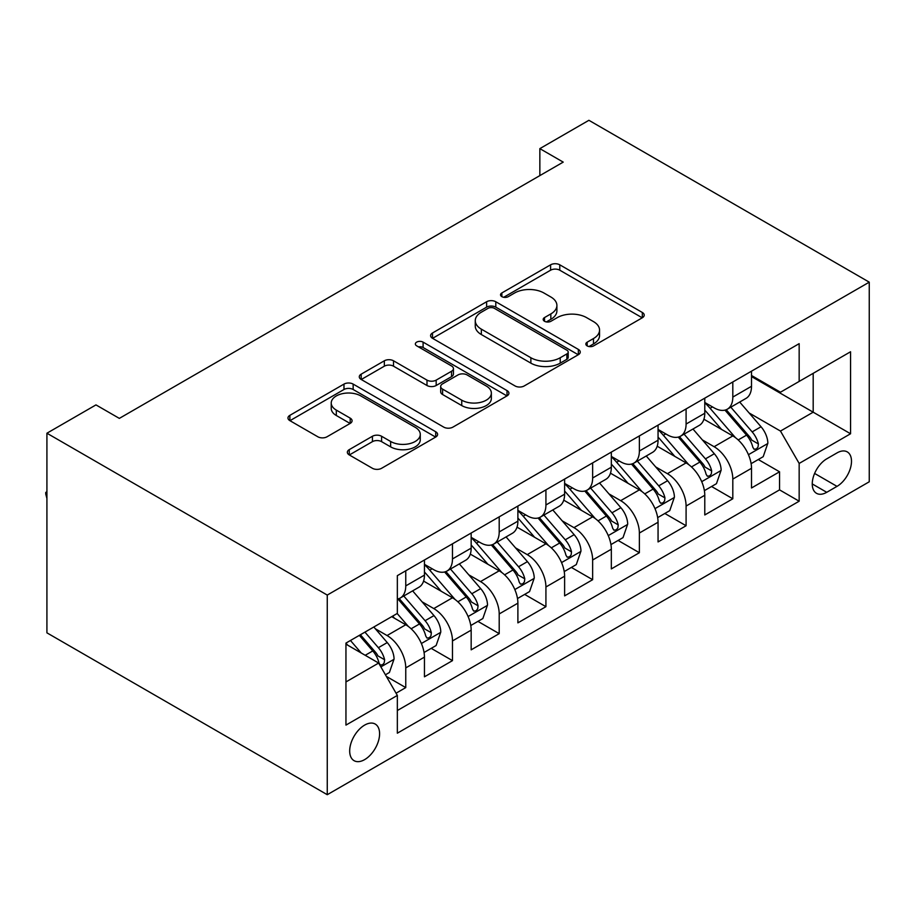 <?xml version="1.0" encoding="UTF-8"?>
<svg xmlns="http://www.w3.org/2000/svg" width="915" height="915" viewBox="0 0 915 915"><rect width="100%" height="100%" fill="white"/><g stroke="black" fill="none" stroke-linecap="round" stroke-linejoin="round"><path stroke-width="1.37" d="M587.167 345.893A4.541 2.619 0 0 0 593.595 345.893L642.319 317.768A6.485 3.74 0 0 0 644.217 315.115A6.485 3.74 0 0 0 642.319 312.473L559.774 264.812A6.485 3.74 0 0 0 550.601 264.812L501.866 292.937A4.541 2.619 0 0 0 500.539 294.79A4.541 2.619 0 0 0 501.866 296.643A4.541 2.619 0 0 0 508.294 296.643L514.596 293.006A20.759 11.987 0 0 1 543.945 293.006L550.83 296.975A20.759 11.987 0 0 1 556.903 305.45A20.759 11.987 0 0 1 550.83 313.925L544.516 317.562A4.541 2.619 0 0 0 543.19 319.415A4.541 2.619 0 0 0 544.516 321.268A4.541 2.619 0 0 0 550.944 321.268L557.246 317.631A20.759 11.987 0 0 1 586.595 317.631L593.48 321.6A20.759 11.987 0 0 1 599.554 330.075A20.759 11.987 0 0 1 593.48 338.55L587.167 342.187A4.541 2.619 0 0 0 585.84 344.04A4.541 2.619 0 0 0 587.167 345.893L587.167 342.187M364.639 759.622A21.148 12.204 120 0 0 378.455 740.99A21.148 12.204 120 0 0 375.207 724.051A21.148 12.204 120 0 0 364.639 725.103A21.148 12.204 120 0 0 350.822 743.735A21.148 12.204 120 0 0 354.071 760.674A21.148 12.204 120 0 0 364.639 759.622M349.267 449.631A6.485 3.74 0 0 0 347.357 452.273A6.485 3.74 0 0 0 349.267 454.927L372.428 468.297A6.485 3.74 0 0 0 381.589 468.297L435.712 437.05A6.485 3.74 0 0 0 437.61 434.396A6.485 3.74 0 0 0 435.712 431.754L353.156 384.094A6.485 3.74 0 0 0 343.983 384.094L289.872 415.341A6.485 3.74 0 0 0 287.973 417.983A6.485 3.74 0 0 0 289.872 420.637L317.848 436.787A6.485 3.74 0 0 0 327.021 436.787L350.182 423.416A6.485 3.74 0 0 0 352.081 420.763A6.485 3.74 0 0 0 350.182 418.121L336.308 410.103A17.351 10.019 0 0 1 331.23 403.023A17.351 10.019 0 0 1 341.935 393.77A17.351 10.019 0 0 1 360.842 395.943L415.193 427.316A17.351 10.019 0 0 1 420.271 434.396A17.351 10.019 0 0 1 409.565 443.661A17.351 10.019 0 0 1 390.648 441.488L381.589 436.261A6.485 3.74 0 0 0 372.428 436.261L349.267 449.631L349.267 454.927M869.25 282.163L588.905 120.3L539.85 148.63L563.217 162.115L119.339 418.384L95.972 404.899L46.917 433.218L327.261 595.07L869.25 282.163L869.25 481.782L327.261 794.7L327.261 595.07M515.053 385.947A6.485 3.74 0 0 0 524.226 385.947L578.349 354.7A6.485 3.74 0 0 0 580.247 352.058A6.485 3.74 0 0 0 578.349 349.404L495.793 301.744A6.485 3.74 0 0 0 486.62 301.744L432.498 332.991A6.485 3.74 0 0 0 430.599 335.633A6.485 3.74 0 0 0 432.498 338.287L515.053 385.947M418.498 346.876A4.541 2.619 0 0 1 423.096 347.517L423.096 342.13L507.024 390.579A6.485 3.74 0 0 1 508.923 393.233A6.485 3.74 0 0 1 507.024 395.875L452.914 427.122A6.485 3.74 0 0 1 443.741 427.122L361.185 379.462L361.185 374.166A6.485 3.74 0 0 0 359.286 376.808A6.485 3.74 0 0 0 361.185 379.462M361.185 374.166L384.346 360.796A6.485 3.74 0 0 1 393.519 360.796L426.996 380.125A6.485 3.74 0 0 0 436.169 380.125L451.53 371.25A6.485 3.74 0 0 0 453.44 368.608A6.485 3.74 0 0 0 451.53 365.954L416.68 345.836A4.541 2.619 0 0 1 415.353 343.983A4.541 2.619 0 0 1 418.155 341.558A4.541 2.619 0 0 1 423.096 342.13M396.058 693.204L405.757 687.6L386.359 676.402M375.333 628.765L387.068 635.536A26.432 15.258 60 0 1 405.757 667.904L424.446 657.119L424.446 676.814L452.479 660.63L431.217 648.358M422.055 601.795L433.79 608.567A26.432 15.258 60 0 1 452.479 640.935L471.168 630.149L471.168 649.833L499.201 633.649L477.939 621.376M468.777 574.814L480.512 581.585A26.432 15.258 60 0 1 499.201 613.954L517.89 603.168L517.89 622.863L545.923 606.679L524.661 594.407M515.5 547.845L527.234 554.616A26.432 15.258 60 0 1 545.923 586.984L564.612 576.198L564.612 595.882L592.645 579.698L571.383 567.426M562.222 520.864L573.957 527.635A26.432 15.258 60 0 1 592.645 560.003L611.334 549.217L611.334 568.913L639.368 552.729L618.117 540.456M608.955 493.883L620.679 500.665A26.432 15.258 60 0 1 639.368 533.033L658.057 522.236L658.057 541.932L686.09 525.748L664.839 513.475M655.678 466.913L667.401 473.684A26.432 15.258 60 0 1 686.09 506.052L704.779 495.267L704.779 514.962L732.812 498.778L732.812 479.083A26.432 15.258 -120 0 0 714.123 446.714L702.4 439.932M711.561 486.494L732.812 498.778M424.446 657.119A26.432 15.258 -120 0 0 405.757 624.751L391.734 616.653M471.168 630.149A26.432 15.258 -120 0 0 452.479 597.769L423.588 581.094M517.89 603.168A26.432 15.258 -120 0 0 499.201 570.8L470.31 554.113M564.612 576.198A26.432 15.258 -120 0 0 545.923 543.819L517.032 527.143M611.334 549.217A26.432 15.258 -120 0 0 592.645 516.849L563.754 500.162M658.057 522.236A26.432 15.258 -120 0 0 639.368 489.868L610.477 473.192M704.779 495.267A26.432 15.258 -120 0 0 686.09 462.899L657.199 446.211M837.008 452.914L826.737 458.85A20.485 11.826 120 0 0 813.355 476.898A20.485 11.826 120 0 0 816.489 493.311A20.485 11.826 120 0 0 826.737 492.304L837.008 486.368A20.485 11.826 120 0 0 850.39 468.32A20.485 11.826 120 0 0 847.256 451.896A20.485 11.826 120 0 0 837.008 452.914M345.95 681.938L378.65 663.055L397.339 695.423L397.339 733.189L799.161 501.203L799.161 463.436L780.472 431.068L749.122 412.962M397.339 695.423L345.95 725.103L345.95 643.096L397.339 613.416L397.339 575.649L799.161 343.663L799.161 381.429L850.561 351.76L850.561 433.767L799.161 463.436M424.446 564.326L433.79 569.713A26.432 15.258 60 0 0 447 571.029L465.689 560.232A26.432 15.258 -120 0 0 471.168 548.142L471.168 533.033M471.168 537.345L480.512 542.744A26.432 15.258 60 0 0 493.723 544.048L512.411 533.262A26.432 15.258 -120 0 0 517.89 521.161L517.89 506.052M517.89 510.376L527.234 515.763A26.432 15.258 60 0 0 540.445 517.078L559.134 506.281A26.432 15.258 -120 0 0 564.612 494.192L564.612 479.083M564.612 483.394L573.957 488.793A26.432 15.258 60 0 0 587.178 490.097L605.867 479.311A26.432 15.258 -120 0 0 611.334 467.21L611.334 452.101M611.334 456.425L620.679 461.812A26.432 15.258 60 0 0 633.901 463.127L652.589 452.33A26.432 15.258 -120 0 0 658.057 440.229L658.057 425.132M658.057 429.444L667.401 434.842A26.432 15.258 60 0 0 680.623 436.146L699.312 425.361A26.432 15.258 -120 0 0 704.779 413.26L704.779 398.151M397.339 710.532L779.546 489.868L779.546 471.797L751.512 487.981L751.512 468.286A26.432 15.258 -120 0 0 732.812 435.917L703.921 419.242M704.779 402.474L714.123 407.861A26.432 15.258 -120 0 0 727.345 409.177A26.432 15.258 -120 0 0 732.812 397.076L732.812 381.967M727.345 409.177L746.034 398.38A26.432 15.258 -120 0 0 751.512 386.279L751.512 371.181M405.757 570.8L405.757 585.897A26.432 15.258 60 0 1 400.278 597.998A26.432 15.258 60 0 1 397.339 599.073M400.278 597.998L418.967 587.213A26.432 15.258 -120 0 0 424.446 575.112L424.446 560.003M452.479 543.819L452.479 558.928A26.432 15.258 60 0 1 447 571.029M499.201 516.849L499.201 531.947A26.432 15.258 60 0 1 493.723 544.048M545.923 489.868L545.923 504.977A26.432 15.258 60 0 1 540.445 517.078M592.645 462.899L592.645 477.996A26.432 15.258 60 0 1 587.178 490.097M639.368 435.917L639.368 451.026A26.432 15.258 60 0 1 633.901 463.127M686.09 408.948L686.09 424.045A26.432 15.258 60 0 1 680.623 436.146M686.09 506.052L686.09 525.748M639.368 533.033L639.368 552.729M592.645 560.003L592.645 579.698M545.923 586.984L545.923 606.679M499.201 613.954L499.201 633.649M452.479 640.935L452.479 660.63M405.757 667.904L405.757 687.6M378.65 663.055L345.95 644.171M780.472 431.068L813.183 412.185L813.183 373.331L850.561 351.76M751.512 376.568L850.561 433.767M751.512 375.493L780.472 392.215L799.161 381.429M46.917 433.218L46.917 632.837L327.261 794.7M539.85 148.63L539.85 175.6M758.283 459.524L779.546 471.797M779.546 489.868L799.161 501.203M588.986 346.533L593.48 343.949A20.759 11.987 0 0 0 599.554 335.473L599.554 330.075M556.903 305.45L556.903 310.848A20.759 11.987 0 0 1 550.83 319.324L546.335 321.92M642.239 317.814L559.774 270.2A6.485 3.74 0 0 0 550.601 270.2L503.685 297.295M578.257 354.757L495.793 307.143A6.485 3.74 0 0 0 486.62 307.143L432.589 338.333M566.877 353.911A4.541 2.619 0 0 0 568.204 352.058A4.541 2.619 0 0 0 566.877 350.205L494.42 308.366A4.541 2.619 0 0 0 487.992 308.366L481.347 312.209A20.759 11.987 0 0 0 475.262 320.673A20.759 11.987 0 0 0 481.347 329.148L530.872 357.742A20.759 11.987 0 0 0 560.232 357.742L566.877 353.911L566.877 359.298A4.541 2.619 0 0 0 568.204 357.445L568.204 352.058M475.262 320.673L475.262 326.072A20.759 11.987 0 0 0 481.347 334.547L481.347 329.148M566.877 359.298L560.232 363.141A20.759 11.987 0 0 1 530.872 363.141L481.347 334.547M361.276 379.508L384.346 366.183L384.346 360.796M453.44 368.608L453.44 373.995A6.485 3.74 0 0 1 451.53 376.648L436.169 385.512A6.485 3.74 0 0 1 426.996 385.512L393.519 366.183A6.485 3.74 0 0 0 384.346 366.183M423.096 347.517L506.944 395.921M461.743 400.175A17.351 10.019 0 0 0 480.65 402.348A17.351 10.019 0 0 0 491.355 393.095A17.351 10.019 0 0 0 486.277 386.016L467.13 374.956A6.485 3.74 0 0 0 457.957 374.956L442.597 383.831A6.485 3.74 0 0 0 440.687 386.473A6.485 3.74 0 0 0 442.597 389.127L461.743 400.175L461.743 405.574A17.351 10.019 0 0 0 480.65 407.747A17.351 10.019 0 0 0 491.355 398.494L491.355 393.095M440.687 386.473L440.687 391.872A6.485 3.74 0 0 0 442.597 394.514L442.597 389.127M461.743 405.574L442.597 394.514M420.271 434.396L420.271 439.795A17.351 10.019 0 0 1 409.565 449.048A17.351 10.019 0 0 1 390.648 446.875L381.589 441.648A6.485 3.74 0 0 0 372.428 441.648L349.347 454.972M331.23 403.023L331.23 408.422A17.351 10.019 0 0 0 336.308 415.501L336.308 410.103M350.09 423.462L336.308 415.501M435.632 437.096L353.156 389.493A6.485 3.74 0 0 0 343.983 389.493L289.952 420.683M751.112 463.665L763.19 456.688L767.857 443.203A17.511 10.111 -120 0 0 761.04 426.756L739.686 402.04M735.42 437.633L710.097 408.319A50.554 29.189 -120 0 0 704.779 402.76M721.535 429.398L707.364 413.008A41.964 24.225 -120 0 0 704.779 410.183M724.966 410.126L746.56 435.128A17.511 10.111 60 0 1 752.793 447.183L754.074 449.265L756.442 448.933L758.02 447L758.409 443.947A17.511 10.111 -120 0 0 752.164 431.891L730.811 407.175M726.236 409.714L749.431 436.581A8.921 5.147 60 0 1 751.684 440.069L758.409 443.947M704.39 490.634L716.468 483.669L721.134 470.173A17.511 10.111 -120 0 0 714.318 453.737L692.964 429.021M688.686 464.603L663.375 435.288A50.554 29.189 -120 0 0 658.057 429.73M674.801 456.379L660.641 439.978A41.964 24.225 -120 0 0 658.057 437.164M678.244 437.096L699.826 462.098A17.511 10.111 60 0 1 706.071 474.164L707.352 476.235L709.72 475.903L711.298 473.981L711.687 470.928A17.511 10.111 -120 0 0 705.442 458.861L684.088 434.145M679.513 436.695L702.709 463.55A8.921 5.147 60 0 1 704.962 467.039L711.687 470.928M657.668 517.615L669.746 510.639L674.412 497.154A17.511 10.111 -120 0 0 667.595 480.707L646.242 455.99M641.964 491.584L616.653 462.269A50.554 29.189 -120 0 0 611.334 456.711M628.079 483.349L613.919 466.959A41.964 24.225 -120 0 0 611.334 464.145M631.51 464.077L653.104 489.079A17.511 10.111 60 0 1 659.349 501.134L660.63 503.216L662.986 502.884L664.576 500.951L664.953 497.897A17.511 10.111 -120 0 0 658.72 485.842L637.366 461.126M632.791 463.665L655.986 490.531A8.921 5.147 60 0 1 658.24 494.02L664.953 497.897M610.946 544.585L623.012 537.62L627.69 524.123A17.511 10.111 -120 0 0 620.873 507.688L599.519 482.971M595.242 518.553L569.931 489.239A50.554 29.189 -120 0 0 564.612 483.68M581.357 510.33L567.197 493.928A41.964 24.225 -120 0 0 564.612 491.115M584.788 491.046L606.382 516.049A17.511 10.111 60 0 1 612.627 528.115L613.896 530.185L616.264 529.854L617.854 527.932L618.231 524.878A17.511 10.111 -120 0 0 611.986 512.812L590.644 488.095M586.058 490.646L609.264 517.501A8.921 5.147 60 0 1 611.517 520.99L618.231 524.878M564.223 571.566L576.29 564.589L580.968 551.105A17.511 10.111 -120 0 0 574.151 534.669L552.797 509.952M548.52 545.534L523.208 516.22A50.554 29.189 -120 0 0 517.89 510.662M534.635 537.299L520.475 520.909A41.964 24.225 -120 0 0 517.89 518.096M538.066 518.027L559.66 543.03A17.511 10.111 60 0 1 565.905 555.085L567.174 557.166L569.542 556.835L571.132 554.902L571.509 551.848A17.511 10.111 -120 0 0 565.264 539.793L543.922 515.076M539.335 517.615L562.542 544.482A8.921 5.147 60 0 1 564.784 547.971L571.509 551.848M517.501 598.536L529.568 591.57L534.246 578.074A17.511 10.111 -120 0 0 527.417 561.638L506.075 536.922M501.797 572.504L476.475 543.19A50.554 29.189 -120 0 0 471.168 537.631M487.912 564.281L473.753 547.891A41.964 24.225 -120 0 0 471.168 545.066M491.344 544.997L512.938 569.999A17.511 10.111 60 0 1 519.182 582.066L520.452 584.136L522.82 583.804L524.409 581.883L524.787 578.829A17.511 10.111 -120 0 0 518.542 566.762L497.2 542.046M492.613 544.597L515.82 571.452A8.921 5.147 60 0 1 518.062 574.94L524.787 578.829M470.779 625.517L482.846 618.54L487.512 605.055A17.511 10.111 -120 0 0 480.695 588.62L459.353 563.903M455.075 599.485L429.753 570.171A50.554 29.189 -120 0 0 424.446 564.612M441.19 591.25L427.031 574.86A41.964 24.225 -120 0 0 424.446 572.047M444.621 571.978L466.215 596.98A17.511 10.111 60 0 1 472.46 609.035L473.73 611.117L476.097 610.785L477.687 608.852L478.065 605.799A17.511 10.111 -120 0 0 471.82 593.744L450.477 569.027M445.891 571.566L469.098 598.433A8.921 5.147 60 0 1 471.339 601.921L478.065 605.799M424.045 652.487L436.123 645.521L440.79 632.036A17.511 10.111 -120 0 0 433.973 615.589L412.631 590.873M408.353 626.455L397.179 613.519M394.468 618.231L392.649 616.127M397.899 598.948L419.493 623.95A17.511 10.111 60 0 1 425.738 636.017L427.008 638.087L429.375 637.755L430.954 635.833L431.342 632.78A17.511 10.111 -120 0 0 425.098 620.713L403.755 595.997M399.169 598.547L422.375 625.402A8.921 5.147 60 0 1 424.617 628.891L431.342 632.78M385.432 674.79L389.401 672.491L394.068 659.006A17.511 10.111 -120 0 0 387.251 642.57L373.812 627.004M361.265 653.013L350.445 640.489M347.746 645.212L345.95 643.131M359.332 635.365L372.771 650.931A17.511 10.111 60 0 1 379.016 662.986L380.285 665.068L382.653 664.736L384.231 662.803L384.62 659.749A17.511 10.111 -120 0 0 378.375 647.694L364.936 632.128M360.407 634.747L375.642 652.384A8.921 5.147 60 0 1 377.895 655.872L384.62 659.749M46.917 498.401L45.75 494.054L45.75 492.43L46.917 491.755M46.917 493.105L45.75 492.43M387.068 635.536L405.757 624.751M433.79 608.567L452.479 597.769M480.512 581.585L499.201 570.8M527.234 554.616L545.923 543.819M573.957 527.635L592.645 516.849M620.679 500.665L639.368 489.868M667.401 473.684L686.09 462.899M714.123 446.714L732.812 435.917M732.812 397.076L751.512 386.279M405.757 585.897L424.446 575.112M452.479 558.928L471.168 548.142M499.201 531.947L517.89 521.161M545.923 504.977L564.612 494.192M592.645 477.996L611.334 467.21M639.368 451.026L658.057 440.229M686.09 424.045L704.779 413.26M732.812 479.083L751.512 468.286M814.602 473.432L837.008 486.368M812.245 483.932L826.737 492.304M593.48 343.949L593.48 338.55M544.516 321.268L544.516 317.562M550.83 319.324L550.83 313.925M501.866 296.643L501.866 292.937M550.601 270.2L550.601 264.812M559.774 270.2L559.774 264.812M642.319 317.768L642.319 312.473M432.498 338.287L432.498 332.991M486.62 307.143L486.62 301.744M495.793 307.143L495.793 301.744M578.349 354.7L578.349 349.404M530.872 363.141L530.872 357.742M560.232 363.141L560.232 357.742M393.519 366.183L393.519 360.796M426.996 385.512L426.996 380.125M436.169 385.512L436.169 380.125M451.53 376.648L451.53 371.25M507.024 395.875L507.024 390.579M372.428 441.648L372.428 436.261M381.589 441.648L381.589 436.261M390.648 446.875L390.648 441.488M350.182 423.416L350.182 418.121M289.872 420.637L289.872 415.341M343.983 389.493L343.983 384.094M353.156 389.493L353.156 384.094M435.712 437.05L435.712 431.754M748.447 454.686L767.742 443.546M710.097 408.319L712.499 406.923M752.164 431.891L761.04 426.756M738.199 439.943L746.56 435.128M701.725 481.656L721.02 470.516M663.375 435.288L665.777 433.904M705.442 458.861L714.318 453.737M691.477 466.925L699.826 462.098M654.991 508.637L674.298 497.497M616.653 462.269L619.055 460.874M658.72 485.842L667.595 480.707M644.755 493.894L653.104 489.079M608.269 535.607L627.576 524.467M569.931 489.239L572.332 487.855M611.986 512.812L620.873 507.688M598.033 520.875L606.382 516.049M561.547 562.588L580.853 551.448M523.208 516.22L525.61 514.825M565.264 539.793L574.151 534.669M551.31 547.845L559.66 543.03M514.825 589.557L534.131 578.417M476.475 543.19L478.888 541.806M518.542 566.762L527.417 561.638M504.588 574.826L512.938 569.999M468.103 616.538L487.398 605.398M429.753 570.171L432.166 568.775M471.82 593.744L480.695 588.62M457.866 601.795L466.215 596.98M421.38 643.508L440.675 632.368M425.098 620.713L433.973 615.589M411.144 628.777L419.493 623.95M380.869 666.898L393.953 659.349M378.375 647.694L387.251 642.57M365.211 655.289L372.771 650.931"/></g></svg>
